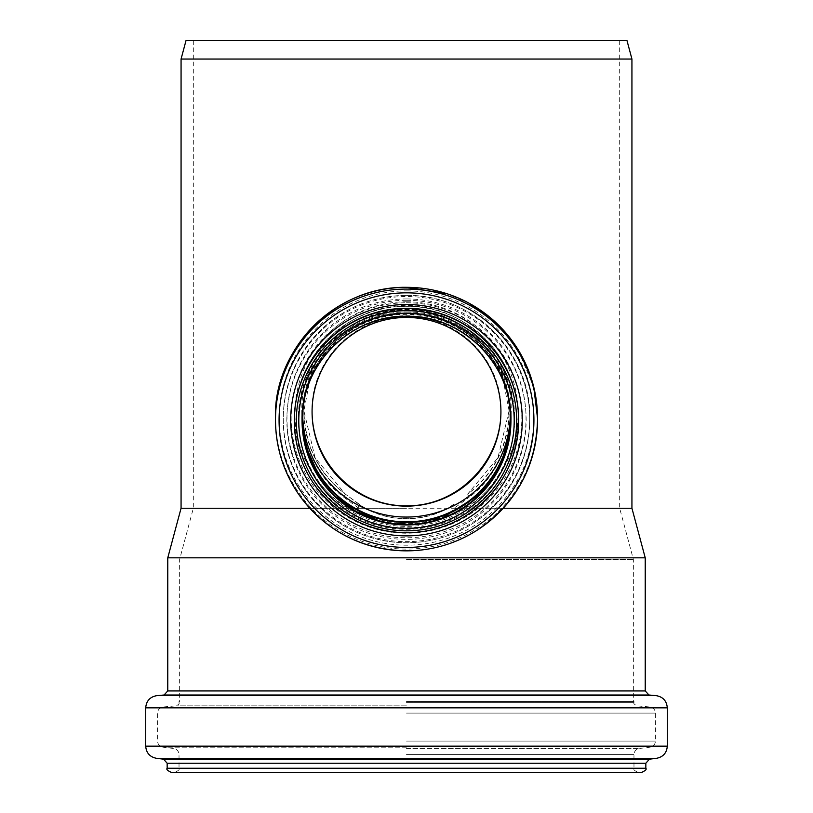 <?xml version="1.0" encoding="UTF-8"?>
<svg xmlns="http://www.w3.org/2000/svg" width="813" height="813" viewBox="0 0 813 813"><rect width="100%" height="100%" fill="white"/><g stroke="black" fill="none" stroke-linecap="round" stroke-linejoin="round"><path stroke-width="0.61" stroke-dasharray="4.07 3.05" d="M509.09 410.748L497.932 457.729L467.678 494.08C494.223 473.329 508.034 445.544 509.09 410.748L501.773 372.933L481.326 341.155L450.646 319.092L413.36 309.56L405.667 309.326L399.64 309.54L362.334 319.123L331.643 341.196L311.186 373.025L303.91 410.88L315.098 457.79L345.322 494.08L343.625 492.82A102.601 102.499 0 0 1 399.64 309.54M413.36 309.54A102.601 102.499 0 0 1 469.375 492.82L467.658 494.101L469.091 497.282C507.688 469.04 523.216 409.833 501.062 365.088C481.377 327.05 449.853 307.101 406.5 305.251C363.147 307.101 331.623 327.05 311.938 365.088C289.784 409.833 305.312 469.04 343.909 497.282L345.322 494.08C318.859 473.4 305.038 445.707 303.91 411.012M469.375 492.82L467.648 494.111M453.684 504.253C427.313 523.298 385.697 523.287 359.316 504.253L358.94 504.243C385.616 523.542 427.384 523.562 454.061 504.243L454.741 507.851L469.091 497.282M343.625 492.82L358.94 504.243L358.259 507.851L357.222 508.237C384.712 528.796 428.299 528.796 455.778 508.237L454.741 507.851M343.909 497.282L358.259 507.851M406.5 301.796A111.594 111.493 0 0 1 518.094 413.278A111.594 111.493 0 0 1 406.5 524.771A111.594 111.493 0 0 1 294.906 413.278A111.594 111.493 0 0 1 406.5 301.796M167.773 557.82L645.227 557.82M181.065 508.237L631.935 508.237M503.227 508.237L455.778 508.237M357.222 508.237L309.773 508.237M500.92 411.073L500.93 410.352C501.885 359.417 457.384 315.871 406.5 316.796C355.627 315.871 311.115 359.417 312.07 410.352L312.08 411.073M302.7 415.717A103.83 103.729 0 0 1 406.5 309.601A103.83 103.729 0 0 1 510.3 415.717M305.495 394.061A103.83 103.729 0 0 1 507.505 394.061M302.06 418.106L302.06 418.116A104.44 104.338 0 0 1 406.5 313.777C350.688 312.344 300.627 362.364 302.06 418.116A104.44 104.338 0 0 0 302.07 419.366A104.44 104.338 0 0 1 406.5 313.767A104.44 104.338 0 0 1 510.93 419.366A104.44 104.338 0 0 0 510.94 418.116L510.94 418.106M406.5 559.385L633.368 559.385L406.5 559.385M406.5 508.277L193.321 508.277L406.5 508.277M181.065 59.044L631.935 59.044M185.994 40.65L627.006 40.65M406.5 40.65L193.321 40.65L406.5 40.65M171.248 772.35L641.752 772.35M406.5 772.35L638.073 772.35L406.5 772.35M406.5 701.507L633.977 701.507L406.5 701.507M406.5 313.777A104.44 104.338 0 0 1 510.94 418.116C512.373 362.364 462.312 312.344 406.5 313.777M406.5 310.231A108.17 108.068 0 0 1 500.178 472.333A108.17 108.068 0 0 1 312.822 472.333A108.17 108.068 0 0 1 406.5 310.231M406.5 298.94A119.511 119.399 0 0 1 510.005 478.044A119.511 119.399 0 0 1 302.995 478.044A119.511 119.399 0 0 1 406.5 298.94M406.5 295.393A123.241 123.129 0 0 1 529.741 418.522A123.241 123.129 0 0 1 406.5 541.641A123.241 123.129 0 0 1 283.259 418.522A123.241 123.129 0 0 1 406.5 295.393C475.239 294.296 532.007 355.616 529.741 418.522L529.741 419.66A123.241 123.129 0 0 1 406.5 542.789A123.241 123.129 0 0 1 283.259 419.66A123.241 123.129 0 0 1 406.5 296.532A123.241 123.129 0 0 1 529.741 419.66C528.562 462.77 510.401 496.834 475.249 521.855C453.034 536.529 428.614 543.48 401.998 542.708C362.466 540.391 330.718 523.481 306.755 491.977C291.288 470.351 283.463 446.246 283.259 419.66L283.259 418.522C283.625 387.252 294.123 359.854 314.733 336.328C339.509 309.682 370.098 296.034 406.5 295.383M406.5 300.302A119.653 119.541 0 0 1 510.127 479.609A119.653 119.541 0 0 1 302.873 479.609A119.653 119.541 0 0 1 406.5 300.302M406.5 311.968A108.027 107.926 0 0 1 500.056 473.867A108.027 107.926 0 0 1 312.944 473.867A108.027 107.926 0 0 1 406.5 311.968M302.06 420.351A104.44 104.338 0 0 1 406.5 315.739A104.44 104.338 0 0 1 510.94 420.351M518.704 420.382A112.204 112.103 0 0 1 406.5 532.474A112.204 112.103 0 0 1 294.296 420.382C293.046 476.428 339.905 527.901 395.87 531.966C430.453 534.558 460.31 523.918 485.432 500.046C507.149 477.922 518.247 451.357 518.704 420.382M537.515 418.207A131.015 130.883 0 0 1 406.5 549.09A131.015 130.883 0 0 1 275.485 418.207M406.5 290.871A127.275 127.163 0 0 1 516.722 481.611A127.275 127.163 0 0 1 296.278 481.611A127.275 127.163 0 0 1 406.5 290.871M406.5 302.771A115.324 115.212 0 0 1 506.377 475.595A115.324 115.212 0 0 1 306.623 475.595A115.324 115.212 0 0 1 406.5 302.771M294.906 413.278L294.906 417.811C293.595 357.151 347.954 304.57 406.5 306.318A111.594 111.493 0 0 1 518.094 417.811A111.594 111.493 0 0 1 406.5 529.293A111.594 111.493 0 0 1 294.906 417.811A111.594 111.493 0 0 1 406.5 306.318C466.134 304.794 519.629 358.228 518.094 417.811L518.094 413.278M167.773 690.938L645.227 690.938M164.043 695.013L648.957 695.013M156.899 695.633L656.101 695.633M145.7 707.849L667.3 707.849M145.7 746.141L667.3 746.141M156.472 758.316L656.528 758.316M163.576 759.19L649.424 759.19M167.163 763.244L645.837 763.244M167.163 768.265L645.837 768.265M406.5 768.265L633.977 768.265L406.5 768.265M406.5 754.566L633.977 754.566L406.5 754.566M406.5 748.478L639.364 748.478L406.5 748.478M406.5 747.167L162.946 747.167L406.5 747.167M406.5 741.08L655.441 741.08L406.5 741.08M406.5 713.092L655.441 713.092L406.5 713.092M406.5 706.985L649.841 706.985L406.5 706.985M406.5 705.857L176.035 705.857L406.5 705.857M406.5 702.605L633.977 702.605L406.5 702.605M359.305 504.243L345.352 494.111M509.101 411.815L509.101 410.88M500.93 411.795L500.93 410.352M312.07 411.795L312.07 410.352M303.899 411.815L303.899 410.88M510.33 418.106L510.33 413.329M302.67 418.106L302.67 413.329M510.94 420.616L510.371 430.961M393.248 523.572L379.346 520.828M335.525 496.621L321.155 480.219M304.987 444.62L302.06 420.616M533.795 387.273L517.779 349.133M469.182 303.269L447.13 293.778M193.321 40.65L193.321 508.277L179.632 559.385L179.632 701.507M619.679 40.65L619.679 508.277L633.368 559.385L633.368 701.507M633.977 701.507L633.977 702.605C633.246 703.255 634.242 704.332 636.965 705.857L649.841 706.985C653.286 707.584 655.146 709.617 655.441 713.092L655.441 741.08C655.176 744.464 653.378 746.486 650.054 747.167L639.364 748.478C636.04 749.159 634.252 751.182 633.977 754.566L633.977 768.265C632.941 769.261 634.303 770.622 638.073 772.35M179.023 701.507L179.023 702.605C179.561 703.57 178.565 704.658 176.035 705.857L163.159 706.985C159.714 707.584 157.854 709.617 157.559 713.092L157.559 741.08C157.824 744.464 159.622 746.486 162.946 747.167L173.636 748.478C176.96 749.159 178.748 751.182 179.023 754.566L179.023 768.265C180.161 769.108 178.799 770.47 174.927 772.35"/><path stroke-width="1.22" d="M645.227 557.82L167.773 557.82L167.773 690.938L645.227 690.938L645.227 557.82L631.935 508.237L503.227 508.237M309.773 508.237L181.065 508.237L167.773 557.82M312.08 411.073C311.725 461.896 355.383 506.499 406.5 505.828C457.617 506.499 501.275 461.896 500.92 411.073M406.5 317.456A94.43 94.338 0 0 1 500.93 411.795A94.43 94.338 0 0 1 406.5 506.133A94.43 94.338 0 0 1 312.07 411.795A94.43 94.338 0 0 1 406.5 317.456M510.3 415.717A103.83 103.729 0 0 1 406.5 517.058A103.83 103.729 0 0 1 302.7 415.717M507.505 394.061A103.83 103.729 0 0 1 406.5 521.834A103.83 103.729 0 0 1 305.495 394.061M510.93 419.366A104.44 104.338 0 0 1 406.5 522.444A104.44 104.338 0 0 1 302.07 419.366A104.44 104.338 0 0 0 406.5 522.464A104.44 104.338 0 0 0 510.93 419.366M181.065 59.044L185.994 40.65L627.006 40.65L631.935 59.044L181.065 59.044L181.065 508.237M641.752 772.35L171.248 772.35C167.488 770.622 166.126 769.261 167.163 768.265L645.837 768.265C646.874 769.261 645.512 770.622 641.752 772.35M510.94 420.351A104.44 104.338 0 0 1 406.5 524.415A104.44 104.338 0 0 1 302.06 420.351M510.94 420.616C512.373 364.864 462.312 314.844 406.5 316.277A104.44 104.338 0 0 1 510.94 420.616A104.44 104.338 0 0 1 406.5 524.964A104.44 104.338 0 0 1 302.06 420.616A104.44 104.338 0 0 1 406.5 316.277C350.688 314.844 300.627 364.864 302.06 420.616M406.5 313.157A107.712 107.611 0 0 1 499.782 474.568A107.712 107.611 0 0 1 313.218 474.568A107.712 107.611 0 0 1 406.5 313.157M406.5 310.698A110.162 110.06 0 0 1 501.906 475.788A110.162 110.06 0 0 1 311.094 475.788A110.162 110.06 0 0 1 406.5 310.698M406.5 308.574A112.204 112.103 0 0 1 518.704 420.677A112.204 112.103 0 0 1 406.5 532.769A112.204 112.103 0 0 1 294.296 420.677A112.204 112.103 0 0 1 406.5 308.574M406.5 308.279A112.204 112.103 0 0 1 518.704 420.382L518.704 420.677C517.617 460.097 500.95 491.194 468.715 513.968C448.43 527.241 426.175 533.48 401.947 532.678C365.87 530.411 336.978 514.842 315.281 485.961C301.471 466.388 294.469 444.62 294.296 420.677L294.296 420.382A112.204 112.103 0 0 1 406.5 308.279M406.5 304.509A115.802 115.69 0 0 1 506.784 478.044A115.802 115.69 0 0 1 306.216 478.044A115.802 115.69 0 0 1 406.5 304.509M406.5 292.843A127.417 127.295 0 0 1 516.855 483.786A127.417 127.295 0 0 1 296.145 483.786A127.417 127.295 0 0 1 406.5 292.843M406.5 289.072A131.015 130.883 0 0 1 537.515 419.965A131.015 130.883 0 0 1 406.5 550.848A131.015 130.883 0 0 1 275.485 419.965A131.015 130.883 0 0 1 406.5 289.072M537.515 418.207L537.515 419.965C536.092 467.445 515.625 504.395 476.133 530.838C453.319 544.923 428.512 551.57 401.713 550.767C359.692 548.297 325.942 530.32 300.464 496.834C284.032 473.837 275.709 448.217 275.485 419.965L275.485 418.207A131.015 130.883 0 0 1 406.5 287.324A131.015 130.883 0 0 1 537.515 418.207L533.795 387.273M645.227 690.938L648.957 695.013L164.043 695.013L167.773 690.938M648.957 695.013L656.101 695.633L156.899 695.633L164.043 695.013M656.101 695.633C662.981 696.822 666.711 700.897 667.3 707.849L145.7 707.849C146.289 700.897 150.019 696.822 156.899 695.633M667.3 707.849L667.3 746.141L145.7 746.141L145.7 707.849M649.424 759.19L163.576 759.19L167.163 763.244L645.837 763.244L649.424 759.19L656.528 758.316L156.472 758.316C149.826 756.964 146.238 752.909 145.7 746.141M510.371 430.961L500.656 465.229L479.975 494.233L441.601 518.348L396.612 523.948L393.248 523.572M379.346 520.828L355.952 511.377L335.525 496.621M321.155 480.219L304.987 444.62M447.13 293.778L406.5 287.314C333.432 286.156 273.077 351.348 275.485 418.207M517.779 349.133L496.469 323.056L469.182 303.269M631.935 59.044L631.935 508.237M656.528 758.316C663.174 756.964 666.762 752.909 667.3 746.141M163.576 759.19L156.472 758.316M167.163 763.244L167.163 768.265M645.837 763.244L645.837 768.265"/></g></svg>
